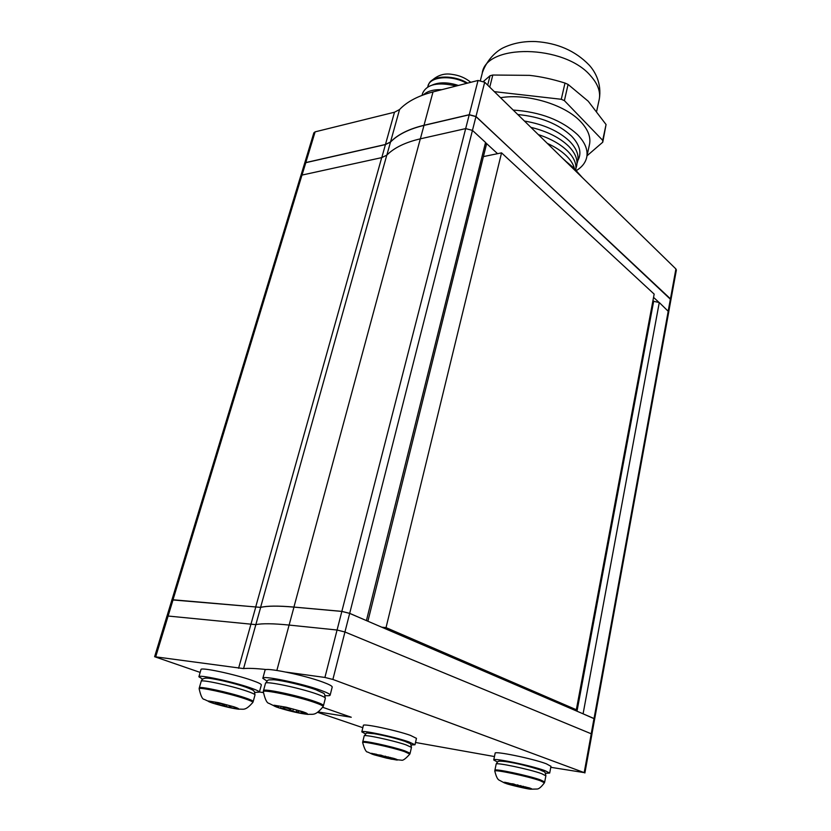 <?xml version="1.0" encoding="UTF-8"?>
<svg xmlns="http://www.w3.org/2000/svg" width="831" height="831" viewBox="0 0 831 831"><rect width="100%" height="100%" fill="white"/><g stroke="black" fill="none" stroke-linecap="round" stroke-linejoin="round"><path stroke-width="1.25" d="M483.424 156.55L367.894 621.235L486.436 144.417L485.543 142.454L472.455 130.394L465.682 128.597L420.32 138.839C405.279 142.34 394.102 147.783 386.779 155.168L381.699 157.63L301.975 175.081L300.718 175.995L171.892 599.972M594.653 719.033L668.768 311.833L659.274 302.526L652.844 301.154M594.716 718.95L582.344 713.497M367.219 620.944L349.685 613.351L341.853 611.377L293.925 607.066C278.146 605.685 267.031 605.789 260.591 607.368L171.861 599.878M381.782 627.208L386.031 627.623L576.34 709.736L572.32 709.186M483.455 156.581L501.55 152.862L386.031 627.623M501.55 152.862L654.163 294.101L576.34 709.736M670.877 300.033L676.382 270.002L675.904 268.953L484.702 82.238L478.033 80.462L433.013 91.919C418.107 95.825 406.951 101.704 399.555 109.547L394.496 112.216L315.126 131.849L313.858 132.835L304.51 163.697M670.96 299.773L475.986 116.485L469.255 114.699L424.007 125.284C409.029 128.898 397.862 134.456 390.518 141.956L385.449 144.48L305.798 162.575L304.541 163.51M591.901 734.157L594.664 718.96L593.999 718.514L349.674 613.392L341.842 611.419L293.966 607.108C278.208 605.737 267.104 605.83 260.654 607.399L173.066 599.774L171.913 599.899L167.062 615.864M317.722 712.364L362.825 727.686M415.51 742.478L494.455 756.553M550.787 767.304L584.193 772.612L332.878 679.446L324.911 677.452L286.217 672.134M584.889 772.975L591.932 734.23L591.257 733.794L344.948 631.996L337.074 630.023L289.105 625.068C273.337 623.479 262.243 623.333 255.834 624.642L167.01 615.927L154.618 656.708L200.157 672.414M266.689 669.578C256.083 668.425 248.376 668.093 243.566 668.591L154.618 656.708M322.729 707.306L351.264 717.246L318.315 711.98M259.417 691.984L263.365 692.597M668.768 311.615L670.908 299.846L670.43 298.828L475.955 116.61L469.214 114.813L423.987 125.398C409.008 129.013 397.841 134.57 390.497 142.07L385.428 144.584L305.798 162.679L304.53 163.614L300.853 175.715M658.64 302.069L653.55 297.384M497.561 153.673L486.135 143.15M562.234 157.963L565.36 160.736M547.276 143.347C555.201 146.962 561.611 151.149 566.493 155.916C570.762 160.154 573.421 164.393 574.46 168.641M538.28 134.57C550.714 138.673 560.478 144.179 567.583 151.065C574.003 157.568 576.735 163.884 575.769 169.981M530.874 127.34C547.037 131.267 559.637 137.551 568.653 146.214C576.174 153.974 578.605 161.307 575.956 168.194M524.423 121.035C543.765 124.318 558.868 131.101 569.734 141.384C577.223 149.165 579.643 156.519 577.005 163.447M517.765 114.533C540.482 116.693 558.401 123.871 571.52 136.076C579.861 144.895 581.97 153.06 577.836 160.57M513.194 110.076C540.327 111.884 561.829 120.121 577.68 134.799C584.951 142.381 587.995 149.725 586.8 156.841C585.72 162.357 582.23 166.948 576.35 170.594M500.542 97.715C526.958 93.176 564.81 104.54 580.599 121.586C587.818 129.241 590.82 136.679 589.605 143.888L589.356 145.02M582.323 177.574L573.608 167.8L564.28 159.947M606.059 124.536L588.234 101.237L568.082 84.43L564.997 83.058L561.289 99.284L564.394 100.644L602.693 140.335L606.059 124.536L602.766 142.184L587.029 155.792M602.693 140.335L602.766 142.184M568.082 84.43L564.394 100.644M487.672 85.146L490.051 75.735L492.804 75.029L489.739 87.172M490.051 75.735L483.538 81.376M564.997 83.058C552.594 79.174 540.784 76.608 529.565 75.361L492.804 75.029M494.331 91.649L561.289 99.284M525.099 788.183L530.49 789.138L529.44 787.933L504.916 782.335L506.359 783.591L525.099 788.183M525.639 786.874L528.568 788.754M530.053 788.899L529.513 788.131M528.994 788.858L529.316 788.048M520.559 787.248L523.509 786.292M508.395 784.111C512.436 783.176 515.365 783.955 517.183 786.469M507.211 782.74L506.443 783.467M301.258 713.289L306.826 714.068L302.661 711.679L286.176 707.202L274.033 705.259L278.52 707.711L301.258 713.289M296.272 712.323L299.762 710.993L304.665 713.715M281.065 708.376C285.957 707.223 289.707 708.241 292.325 711.429M275.103 705.685L275.747 705.509M278.936 706.049L278.177 707.42M392.886 758.163L371.55 753.343L374.179 754.828L386.675 758.152L396.823 760.043L394.496 758.589L392.886 758.163L395.099 759.7M394.496 758.589L371.644 753.333C370.179 753.302 371.021 753.8 374.179 754.828L396.823 760.043C398.392 760.105 397.613 759.617 394.496 758.589L394.59 758.755M388.035 758.381L390.144 757.394M376.173 755.337C380.037 754.434 382.935 755.202 384.878 757.654M374.708 753.852L374.064 754.662M233.573 708.272L238.248 708.957L233.771 706.755L218.792 702.725L208.467 701.021L213.193 703.275L233.573 708.272M233.604 706.703L234.155 706.994M234.269 707.067L236.409 708.635M229.242 707.42L231.485 706.163M215.499 703.878C219.872 702.839 223.29 703.753 225.752 706.62M209.516 701.416L210.046 701.281M213.297 701.977L212.778 703.005M493.759 759.918L495.141 753.26C493.614 750.58 532.536 758.547 546.299 763.782L550.974 766.327M497.437 762.017L493.749 759.991C492.191 757.446 531.175 765.507 544.98 770.649L549.686 773.048L545.479 773.297M441.905 89.655C433.418 89.426 427.259 91.161 423.436 94.848M456.198 86.019C437.958 81.729 426.75 84.18 422.584 93.363L422.044 95.368M262.856 678.21L265.016 670.274C263.697 666.794 304.146 675.032 323.134 682.199C329.149 684.422 332.171 686.032 332.213 687.008L332.182 687.144M266.917 681.036L262.825 678.325C261.453 675.011 301.965 683.362 321.036 690.405C327.071 692.587 330.115 694.145 330.167 695.08C330.073 695.713 328.411 695.9 325.191 695.651M361.817 731.82L363.376 725.453C362.16 723.115 396.075 730.22 410.431 735.362L416.456 738.364M365.505 733.887L361.807 731.882C360.571 729.649 394.528 736.848 408.925 741.906L414.991 744.763L411.127 744.95M198.91 676.725L200.977 669.589C199.928 666.857 234.519 674.138 252.084 680.402C258.212 682.552 261.308 684.058 261.35 684.91L261.329 684.993M202.671 679.145L198.889 676.798C197.788 674.201 232.431 681.565 250.058 687.736C256.218 689.855 259.324 691.319 259.376 692.119L254.826 692.431M594.051 718.493L668.28 310.836M659.274 302.526L583.092 713.777M366.429 620.56L485.543 142.454M475.955 116.61L349.685 613.351M341.853 611.377L469.214 114.813M420.32 138.839L293.925 607.066M386.779 155.168L260.591 607.368M255.574 607.409L381.699 157.63M301.975 175.081L173.014 599.743M653.696 301.061L576.994 711.201M670.482 298.755L675.904 268.953M475.986 116.485L484.702 82.238M469.255 114.699L478.033 80.462M424.007 125.284L433.013 91.919M390.518 141.956L399.555 109.547M385.449 144.48L394.496 112.216M305.798 162.575L315.126 131.849M591.215 733.783L593.999 718.514M344.938 631.996L349.674 613.392M324.911 677.452L341.842 611.419M289.115 625.068L293.966 607.108M243.566 668.591L260.654 607.399M250.848 624.58L255.647 607.44M155.74 656.698L173.066 599.774M584.193 772.612L591.257 733.794M332.878 679.446L344.948 631.996M276.858 670.44L289.105 625.068M238.58 668.259L250.827 624.58M668.249 310.794L670.43 298.828M420.361 138.829L423.987 125.398M386.862 155.075L390.497 142.07M381.782 157.62L385.428 144.584M302.027 175.071L305.798 162.679M599.047 100.239L599.307 99.045C600.595 91.503 597.728 83.786 590.685 75.901C564.415 44.292 485.325 43.482 482.219 73.346L480.422 80.358M520.725 785.565L520.393 787.227M494.829 771.064L494.892 770.264C493.5 768.156 528.121 775.448 540.462 779.894L544.7 781.94L544.43 782.802L540.212 780.714C527.716 776.227 492.69 768.893 494.829 771.168C496.149 776.57 497.624 779.571 499.265 780.184L504.614 783.02M530.49 789.138C532.629 789.315 532.287 788.91 529.44 787.933L505.071 782.324C503.035 782.179 503.461 782.605 506.359 783.591L530.49 789.138M545.874 775.842L541.656 773.671C529.368 769.153 494.777 761.954 496.149 764.156L494.902 770.202M517.765 784.786L517.412 786.542M508.208 782.885L507.98 784.017M428.495 84.637L429.17 83.256C433.502 75.122 454.422 74.946 467.573 83.121M470.782 82.311C465.505 77.969 459.314 75.33 452.178 74.395C443.453 72.837 435.787 75.787 429.17 83.256L427.923 86.237C429.461 76.442 451.95 74.603 466.679 83.349M432.307 85.022C439.412 81.989 448.106 82.134 458.39 85.458M296.76 710.017L296.148 712.333M323.467 705.685L323.093 706.651C323.321 705.924 320.6 704.574 314.918 702.579C297.571 696.388 261.059 688.806 263.354 691.808C264.996 699.255 266.865 703.099 268.964 703.358L276.723 707.139M306.743 714.099C308.322 713.964 306.961 713.154 302.661 711.679L286.176 707.202L274.105 705.228C272.703 705.415 274.178 706.246 278.52 707.711L294.683 712.105L306.743 714.099M325.326 698.372L323.488 705.592C323.425 704.823 320.683 703.493 315.271 701.593C298.215 695.485 262.232 687.943 263.489 690.675L263.354 691.621M265.505 683.279C268.901 678.979 266.855 680.09 273.721 679.758C282.457 680.371 304.406 685.565 315.957 689.772C327.04 695.069 323.675 692.057 325.357 698.269C325.305 697.458 322.573 696.098 317.182 694.155C300.188 687.964 264.258 680.506 265.473 683.373L263.52 690.582M305.351 713.112L305.174 713.829M293.322 709.072L292.668 711.554M281.107 706.288L280.577 708.272M388.274 756.885L387.921 758.381M410.109 753.291L409.839 754.06L404.417 751.588C391.401 747.152 360.903 740.629 362.68 742.623C364.497 749.157 366.149 752.294 367.655 752.045L372.88 754.413M411.449 747.443L410.119 753.239L404.676 750.798C391.817 746.404 361.651 739.922 362.773 741.761L362.68 742.53M411.47 747.381L406.037 744.877C393.219 740.421 363.085 734.002 364.186 735.934C367.78 732.007 363.968 732.994 374.48 733.752C385.169 735.695 395.286 738.198 404.811 741.283C412.083 744.753 410.109 742.197 411.47 747.381M395.649 759.15L395.504 759.794M385.491 756.168L385.127 757.737M376.059 754.091L375.778 755.244M229.668 705.623L229.159 707.43M253.185 701.551L252.842 702.413C253.019 701.79 250.235 700.523 244.501 698.601C228.515 693.179 197.342 686.51 199.16 688.857C200.749 695.9 202.442 699.401 204.229 699.359L211.884 702.87M238.196 708.978C239.328 708.833 237.853 708.095 233.771 706.755L218.792 702.725L208.508 701C207.521 701.187 209.09 701.946 213.193 703.275L227.912 707.223L238.196 708.978M254.982 695.007L253.206 701.478C253.133 700.824 250.339 699.567 244.823 697.708C229.076 692.358 198.297 685.731 199.305 687.871L199.17 688.733M201.216 681.254C201.653 679.498 203.128 678.46 205.641 678.138C210.731 677.67 233.511 682.905 245.654 687.112C255.439 690.769 253.102 690.654 254.494 691.787L255.003 694.934C254.94 694.238 252.157 692.95 246.662 691.07C230.966 685.637 200.229 679.072 201.195 681.316L199.326 687.798M226.624 704.771L226.074 706.724M215.53 702.143L215.063 703.774M482.468 72.349C487.568 58.18 497.987 50.182 503.617 47.616C513.226 43.139 523.904 41.114 535.652 41.55C557.476 43.004 575.27 50.805 589.044 64.953C594.965 71.331 601.893 83.245 599.307 99.045L596.679 111.177M586.8 156.841L589.605 143.888M544.43 782.802C541.407 786.853 539.007 788.92 537.231 789.024L530.49 789.201C527.062 789.003 509.258 784.776 506.141 783.55M544.7 781.94L545.884 775.78C544.793 770.524 545.157 772.601 540.171 769.901C528.35 766.172 518.066 763.585 509.31 762.162C504.625 761.258 498.444 760.884 498.735 761.352C498.164 761.144 497.312 762.058 496.159 764.094M427.923 86.237L427.726 86.975M323.093 706.651C315.063 716.447 312.861 713.819 307.989 714.4C300.074 713.559 290.196 711.326 278.333 707.68M409.839 754.06C405.725 758.693 402.952 760.739 401.508 760.188L391.328 759.17L374.043 754.797M362.783 741.709L364.186 735.934M252.842 702.413C244.968 711.44 243.41 708.729 238.746 709.207C232.701 708.511 224.141 706.527 213.068 703.255M550.984 766.244L549.686 773.048M332.213 687.008L330.167 695.08M416.466 738.292L414.991 744.763M261.35 684.91L259.376 692.119"/></g></svg>
